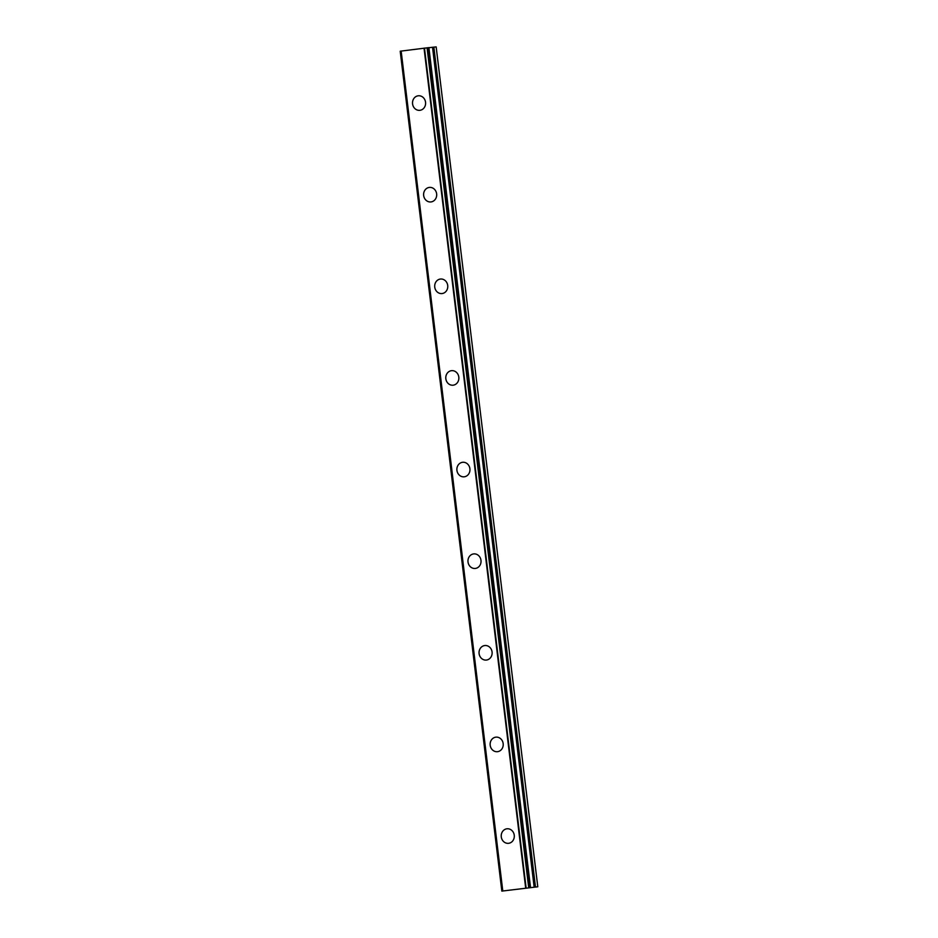 <?xml version="1.0" encoding="UTF-8"?>
<svg xmlns="http://www.w3.org/2000/svg" width="938" height="938" viewBox="0 0 938 938"><rect width="100%" height="100%" fill="white"/><g stroke="black" fill="none" stroke-linecap="round" stroke-linejoin="round"><path stroke-width="1.41" d="M508.49 843.321A7.305 6.543 84.4 0 1 501.279 836.872A7.305 6.543 84.4 0 1 507.048 828.782A7.305 6.543 84.4 0 1 514.247 835.23A7.305 6.543 84.4 0 1 508.478 843.321A7.305 6.543 84.4 0 1 501.279 836.872A7.305 6.543 84.4 0 1 507.048 828.782M490.199 745.253A7.305 6.543 84.4 0 1 495.956 737.151A7.305 6.543 84.4 0 1 503.167 743.611A7.305 6.543 84.4 0 1 497.398 751.701A7.305 6.543 84.4 0 1 490.199 745.253M497.398 751.701A7.305 6.543 84.4 0 1 490.187 745.253A7.305 6.543 84.4 0 1 495.956 737.151M486.306 660.071A7.305 6.543 84.4 0 1 479.095 653.622A7.305 6.543 84.4 0 1 484.876 645.532A7.305 6.543 84.4 0 1 492.075 651.98A7.305 6.543 84.4 0 1 486.306 660.071A7.305 6.543 84.4 0 1 479.107 653.622A7.305 6.543 84.4 0 1 484.864 645.532M475.214 568.451A7.305 6.543 84.4 0 1 468.015 562.003A7.305 6.543 84.4 0 1 473.784 553.901A7.305 6.543 84.4 0 1 480.983 560.361A7.305 6.543 84.4 0 1 475.214 568.451A7.305 6.543 84.4 0 1 468.015 562.003A7.305 6.543 84.4 0 1 473.784 553.901M464.134 476.821A7.305 6.543 84.4 0 1 456.923 470.372A7.305 6.543 84.4 0 1 462.692 462.282A7.305 6.543 84.4 0 1 469.903 468.73A7.305 6.543 84.4 0 1 464.134 476.821A7.305 6.543 84.4 0 1 456.935 470.372A7.305 6.543 84.4 0 1 462.692 462.282M453.042 385.201A7.305 6.543 84.4 0 1 445.831 378.753A7.305 6.543 84.4 0 1 451.612 370.662A7.305 6.543 84.4 0 1 458.811 377.111A7.305 6.543 84.4 0 1 453.042 385.201A7.305 6.543 84.4 0 1 445.843 378.753A7.305 6.543 84.4 0 1 451.6 370.662M441.95 293.571A7.305 6.543 84.4 0 1 434.751 287.122A7.305 6.543 84.4 0 1 440.52 279.032A7.305 6.543 84.4 0 1 447.719 285.48A7.305 6.543 84.4 0 1 441.95 293.571A7.305 6.543 84.4 0 1 434.751 287.122A7.305 6.543 84.4 0 1 440.52 279.032M430.87 201.951A7.305 6.543 84.4 0 1 423.659 195.503A7.305 6.543 84.4 0 1 429.428 187.412A7.305 6.543 84.4 0 1 436.639 193.861A7.305 6.543 84.4 0 1 430.87 201.951A7.305 6.543 84.4 0 1 423.671 195.503A7.305 6.543 84.4 0 1 429.428 187.412M412.579 103.872A7.305 6.543 84.4 0 1 418.348 95.782A7.305 6.543 84.4 0 1 425.547 102.23A7.305 6.543 84.4 0 1 419.778 110.332A7.305 6.543 84.4 0 1 412.579 103.872M419.778 110.332A7.305 6.543 84.4 0 1 412.568 103.872A7.305 6.543 84.4 0 1 418.336 95.782M428.772 47.627L530.404 887.524L428.772 47.627L400.209 51.203L501.842 891.1L537.791 886.797L501.9 891.1M502.698 890.959L401.089 51.062M428.783 47.721L432.524 47.275L534.156 887.172M537.791 886.797L436.158 46.9L432.524 47.275M520.238 888.872L522.818 888.591L520.238 888.872M401.147 51.051L502.791 890.948M424.035 48.155L525.679 888.052M424.234 48.131L525.866 888.028M400.374 51.18L502.006 891.077M424.48 48.108L526.124 888.005M427.06 47.803L528.704 887.7M427.576 47.744L529.208 887.641M428.901 47.697L530.533 887.594M433.848 47.123L535.481 887.02M400.209 51.203L501.842 891.1"/></g></svg>
